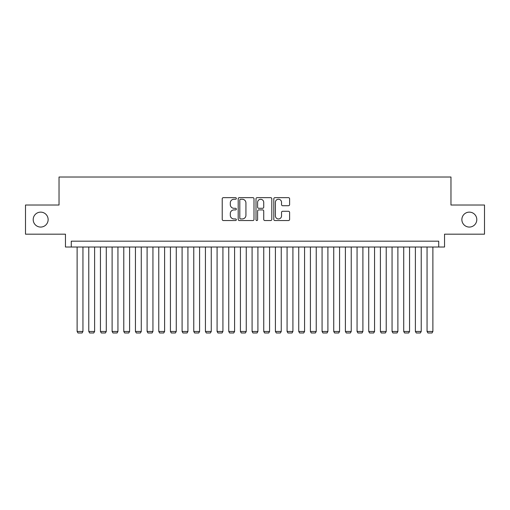 <?xml version="1.0" encoding="UTF-8"?>
<svg xmlns="http://www.w3.org/2000/svg" width="510" height="510" viewBox="0 0 510 510"><rect width="100%" height="100%" fill="white"/><g stroke="black" fill="none" stroke-linecap="round" stroke-linejoin="round"><path stroke-width="0.76" d="M236.34 198.454A0.803 0.803 0 0 0 235.537 197.65L223.374 197.65A1.147 1.147 0 0 0 222.226 198.798L222.226 219.402A1.147 1.147 0 0 0 223.374 220.549L235.537 220.549A0.803 0.803 0 0 0 236.34 219.746A0.803 0.803 0 0 0 235.537 218.949L233.962 218.949A3.666 3.666 0 0 1 230.297 215.284L230.297 213.562A3.666 3.666 0 0 1 233.962 209.903L235.537 209.903A0.803 0.803 0 0 0 236.34 209.1A0.803 0.803 0 0 0 235.537 208.297L233.962 208.297A3.666 3.666 0 0 1 230.297 204.637L230.297 202.916A3.666 3.666 0 0 1 233.962 199.251L235.537 199.251A0.803 0.803 0 0 0 236.34 198.454M461.869 219.6A7.465 7.465 0 0 0 469.334 227.065A7.465 7.465 0 0 0 476.799 219.6A7.465 7.465 0 0 0 469.334 212.134A7.465 7.465 0 0 0 461.869 219.6M33.201 219.6A7.465 7.465 0 0 0 40.666 227.065A7.465 7.465 0 0 0 48.131 219.6A7.465 7.465 0 0 0 40.666 212.134A7.465 7.465 0 0 0 33.201 219.6M288.462 205.721A1.147 1.147 0 0 0 289.603 204.58L289.603 198.798A1.147 1.147 0 0 0 288.462 197.65L274.954 197.65A1.147 1.147 0 0 0 273.806 198.798L273.806 219.402A1.147 1.147 0 0 0 274.954 220.549L288.462 220.549A1.147 1.147 0 0 0 289.603 219.402L289.603 212.421A1.147 1.147 0 0 0 288.462 211.274L282.68 211.274A1.147 1.147 0 0 0 281.533 212.421L281.533 215.883A3.06 3.06 0 0 1 278.473 218.949A3.06 3.06 0 0 1 275.406 215.883L275.406 202.317A3.06 3.06 0 0 1 278.473 199.251A3.06 3.06 0 0 1 281.533 202.317L281.533 204.58A1.147 1.147 0 0 0 282.68 205.721L288.462 205.721M438.715 247.012L444.548 247.012L444.548 234.179L484.5 234.179L484.5 205.02L450.967 205.02L450.967 177.021L59.032 177.021L59.032 205.02L25.5 205.02L25.5 234.179L65.452 234.179L65.452 247.012L438.715 247.012L438.715 241.179L71.285 241.179L71.285 247.012M253.999 198.798A1.147 1.147 0 0 0 252.852 197.65L239.343 197.65A1.147 1.147 0 0 0 238.195 198.798L238.195 219.402A1.147 1.147 0 0 0 239.343 220.549L252.852 220.549A1.147 1.147 0 0 0 253.999 219.402L253.999 198.798M257.148 197.65L270.657 197.65A1.147 1.147 0 0 1 271.804 198.798L271.804 219.402A1.147 1.147 0 0 1 270.657 220.549L264.875 220.549A1.147 1.147 0 0 1 263.727 219.402L263.727 211.044A1.147 1.147 0 0 0 262.586 209.903L258.748 209.903A1.147 1.147 0 0 0 257.607 211.044L257.607 219.746A0.803 0.803 0 0 1 256.804 220.549A0.803 0.803 0 0 1 256.001 219.746L256.001 198.798A1.147 1.147 0 0 1 257.148 197.65M240.605 199.251A0.803 0.803 0 0 0 239.802 200.054L239.802 218.146A0.803 0.803 0 0 0 240.605 218.949L242.263 218.949A3.666 3.666 0 0 0 245.928 215.284L245.928 202.916A3.666 3.666 0 0 0 242.263 199.251L240.605 199.251M263.727 202.374A3.06 3.06 0 0 0 260.667 199.308A3.06 3.06 0 0 0 257.607 202.374L257.607 207.156A1.147 1.147 0 0 0 258.748 208.297L262.586 208.297A1.147 1.147 0 0 0 263.727 207.156L263.727 202.374M82.945 247.012L82.945 331.462L77.118 331.462L77.118 247.012M82.945 331.462L82.072 332.979L77.992 332.979L77.118 331.462M94.611 247.012L94.611 331.462L88.778 331.462L88.778 247.012M94.611 331.462L93.738 332.979L89.658 332.979L88.778 331.462M106.278 247.012L106.278 331.462L100.444 331.462L100.444 247.012M106.278 331.462L105.404 332.979L101.318 332.979L100.444 331.462M117.944 247.012L117.944 331.462L112.111 331.462L112.111 247.012M117.944 331.462L117.064 332.979L112.984 332.979L112.111 331.462M129.604 247.012L129.604 331.462L123.777 331.462L123.777 247.012M129.604 331.462L128.73 332.979L124.65 332.979L123.777 331.462M141.27 247.012L141.27 331.462L135.437 331.462L135.437 247.012M141.27 331.462L140.397 332.979L136.31 332.979L135.437 331.462M152.936 247.012L152.936 331.462L147.103 331.462L147.103 247.012M152.936 331.462L152.063 332.979L147.976 332.979L147.103 331.462M164.602 247.012L164.602 331.462L158.769 331.462L158.769 247.012M164.602 331.462L163.723 332.979L159.643 332.979L158.769 331.462M176.262 247.012L176.262 331.462L170.429 331.462L170.429 247.012M176.262 331.462L175.389 332.979L171.309 332.979L170.429 331.462M187.929 247.012L187.929 331.462L182.095 331.462L182.095 247.012M187.929 331.462L187.055 332.979L182.969 332.979L182.095 331.462M199.595 247.012L199.595 331.462L193.762 331.462L193.762 247.012M199.595 331.462L198.721 332.979L194.635 332.979L193.762 331.462M211.261 247.012L211.261 331.462L205.428 331.462L205.428 247.012M211.261 331.462L210.381 332.979L206.301 332.979L205.428 331.462M222.921 247.012L222.921 331.462L217.088 331.462L217.088 247.012M222.921 331.462L222.048 332.979L217.968 332.979L217.088 331.462M234.587 247.012L234.587 331.462L228.754 331.462L228.754 247.012M234.587 331.462L233.714 332.979L229.627 332.979L228.754 331.462M246.253 247.012L246.253 331.462L240.42 331.462L240.42 247.012M246.253 331.462L245.374 332.979L241.294 332.979L240.42 331.462M257.913 247.012L257.913 331.462L252.087 331.462L252.087 247.012M257.913 331.462L257.04 332.979L252.96 332.979L252.087 331.462M269.58 247.012L269.58 331.462L263.747 331.462L263.747 247.012M269.58 331.462L268.706 332.979L264.626 332.979L263.747 331.462M281.246 247.012L281.246 331.462L275.413 331.462L275.413 247.012M281.246 331.462L280.373 332.979L276.286 332.979L275.413 331.462M292.912 247.012L292.912 331.462L287.079 331.462L287.079 247.012M292.912 331.462L292.032 332.979L287.952 332.979L287.079 331.462M304.572 247.012L304.572 331.462L298.739 331.462L298.739 247.012M304.572 331.462L303.699 332.979L299.619 332.979L298.739 331.462M316.238 247.012L316.238 331.462L310.405 331.462L310.405 247.012M316.238 331.462L315.365 332.979L311.278 332.979L310.405 331.462M327.904 247.012L327.904 331.462L322.071 331.462L322.071 247.012M327.904 331.462L327.031 332.979L322.945 332.979L322.071 331.462M339.571 247.012L339.571 331.462L333.738 331.462L333.738 247.012M339.571 331.462L338.691 332.979L334.611 332.979L333.738 331.462M351.231 247.012L351.231 331.462L345.397 331.462L345.397 247.012M351.231 331.462L350.357 332.979L346.277 332.979L345.397 331.462M362.897 247.012L362.897 331.462L357.064 331.462L357.064 247.012M362.897 331.462L362.023 332.979L357.937 332.979L357.064 331.462M374.563 247.012L374.563 331.462L368.73 331.462L368.73 247.012M374.563 331.462L373.69 332.979L369.603 332.979L368.73 331.462M386.223 247.012L386.223 331.462L380.396 331.462L380.396 247.012M386.223 331.462L385.35 332.979L381.27 332.979L380.396 331.462M397.889 247.012L397.889 331.462L392.056 331.462L392.056 247.012M397.889 331.462L397.016 332.979L392.936 332.979L392.056 331.462M409.555 247.012L409.555 331.462L403.722 331.462L403.722 247.012M409.555 331.462L408.682 332.979L404.596 332.979L403.722 331.462M421.222 247.012L421.222 331.462L415.389 331.462L415.389 247.012M421.222 331.462L420.342 332.979L416.262 332.979L415.389 331.462M432.882 247.012L432.882 331.462L427.055 331.462L427.055 247.012M432.882 331.462L432.008 332.979L427.928 332.979L427.055 331.462"/></g></svg>

